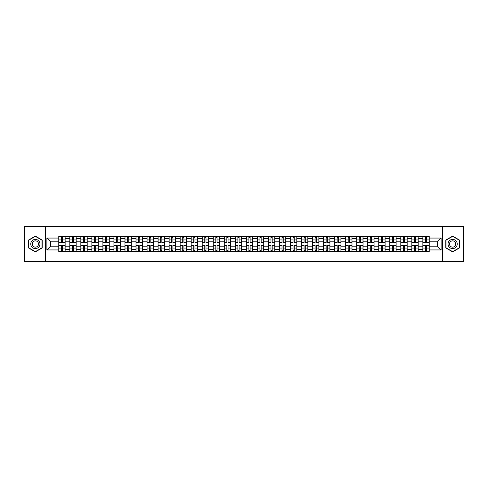 <?xml version="1.0" encoding="UTF-8"?>
<svg xmlns="http://www.w3.org/2000/svg" width="488" height="488" viewBox="0 0 488 488"><rect width="100%" height="100%" fill="white"/><g stroke="black" fill="none" stroke-linecap="round" stroke-linejoin="round"><path stroke-width="0.73" d="M442.525 261.684L463.6 261.684L463.6 226.316L24.4 226.316L24.4 261.684L442.525 261.684L442.525 226.316M69.802 251.601L69.802 238.553L65.136 238.553L65.136 251.601M65.136 238.553L65.136 236.399M69.802 238.553L69.802 236.399M76.171 236.399L76.171 251.601M80.837 251.601L80.837 236.399M87.206 236.399L87.206 251.601M91.872 251.601L91.872 236.399M98.234 236.399L98.234 251.601M102.907 251.601L102.907 236.399M109.269 236.399L109.269 251.601M113.936 251.601L113.936 236.399M120.304 236.399L120.304 251.601M124.971 251.601L124.971 236.399M131.333 236.399L131.333 251.601M136.006 251.601L136.006 236.399M142.368 236.399L142.368 251.601M147.034 251.601L147.034 236.399M153.403 236.399L153.403 251.601M158.069 251.601L158.069 236.399M164.438 236.399L164.438 251.601M169.104 251.601L169.104 236.399M175.466 236.399L175.466 251.601M180.133 251.601L180.133 236.399M186.501 236.399L186.501 251.601M191.168 251.601L191.168 236.399M197.536 236.399L197.536 251.601M202.203 251.601L202.203 236.399M208.565 236.399L208.565 251.601M213.238 251.601L213.238 236.399M219.6 236.399L219.6 251.601M224.266 251.601L224.266 236.399M230.635 236.399L230.635 251.601M235.301 251.601L235.301 236.399M241.664 236.399L241.664 251.601M246.336 251.601L246.336 236.399M252.699 236.399L252.699 251.601M257.365 251.601L257.365 236.399M263.733 236.399L263.733 251.601M268.4 251.601L268.4 236.399M274.762 236.399L274.762 251.601M279.435 251.601L279.435 236.399M285.797 236.399L285.797 251.601M290.464 251.601L290.464 236.399M296.832 236.399L296.832 251.601M301.499 251.601L301.499 236.399M307.867 236.399L307.867 251.601M312.534 251.601L312.534 236.399M318.896 236.399L318.896 251.601M323.562 251.601L323.562 236.399M329.931 236.399L329.931 251.601M334.597 251.601L334.597 236.399M340.966 236.399L340.966 251.601M345.632 251.601L345.632 236.399M351.994 236.399L351.994 251.601M356.667 251.601L356.667 236.399M363.029 236.399L363.029 251.601M367.696 251.601L367.696 236.399M374.064 236.399L374.064 251.601M378.731 251.601L378.731 236.399M385.093 236.399L385.093 251.601M389.766 251.601L389.766 236.399M396.128 236.399L396.128 251.601M400.794 251.601L400.794 236.399M407.163 236.399L407.163 251.601M411.829 251.601L411.829 236.399M418.198 236.399L418.198 251.601M422.864 251.601L422.864 236.399M422.864 246.19L418.198 246.19M411.829 246.19L407.163 246.19M400.794 246.19L396.128 246.19M389.766 246.19L385.093 246.19M378.731 246.19L374.064 246.19M367.696 246.19L363.029 246.19M356.667 246.19L351.994 246.19M345.632 246.19L340.966 246.19M334.597 246.19L329.931 246.19M323.562 246.19L318.896 246.19M312.534 246.19L307.867 246.19M301.499 246.19L296.832 246.19M290.464 246.19L285.797 246.19M279.435 246.19L274.762 246.19M268.4 246.19L263.733 246.19M257.365 246.19L252.699 246.19M246.336 246.19L241.664 246.19M235.301 246.19L230.635 246.19M224.266 246.19L219.6 246.19M213.238 246.19L208.565 246.19M202.203 246.19L197.536 246.19M191.168 246.19L186.501 246.19M180.133 246.19L175.466 246.19M169.104 246.19L164.438 246.19M158.069 246.19L153.403 246.19M147.034 246.19L142.368 246.19M136.006 246.19L131.333 246.19M124.971 246.19L120.304 246.19M113.936 246.19L109.269 246.19M102.907 246.19L98.234 246.19M91.872 246.19L87.206 246.19M80.837 246.19L76.171 246.19M69.802 246.19L65.136 246.19M422.864 241.81L418.198 241.81M411.829 241.81L407.163 241.81M400.794 241.81L396.128 241.81M389.766 241.81L385.093 241.81M378.731 241.81L374.064 241.81M367.696 241.81L363.029 241.81M356.667 241.81L351.994 241.81M345.632 241.81L340.966 241.81M334.597 241.81L329.931 241.81M323.562 241.81L318.896 241.81M312.534 241.81L307.867 241.81M301.499 241.81L296.832 241.81M290.464 241.81L285.797 241.81M279.435 241.81L274.762 241.81M268.4 241.81L263.733 241.81M257.365 241.81L252.699 241.81M246.336 241.81L241.664 241.81M235.301 241.81L230.635 241.81M224.266 241.81L219.6 241.81M213.238 241.81L208.565 241.81M202.203 241.81L197.536 241.81M191.168 241.81L186.501 241.81M180.133 241.81L175.466 241.81M169.104 241.81L164.438 241.81M158.069 241.81L153.403 241.81M147.034 241.81L142.368 241.81M136.006 241.81L131.333 241.81M124.971 241.81L120.304 241.81M113.936 241.81L109.269 241.81M102.907 241.81L98.234 241.81M91.872 241.81L87.206 241.81M80.837 241.81L76.171 241.81M69.802 241.81L65.136 241.81M50.636 246.19L58.773 246.19L58.773 241.81L50.636 241.81L50.636 246.19L46.891 249.941L46.891 238.059L58.773 238.059L58.773 241.81M429.226 241.81L429.226 246.19L437.364 246.19L437.364 241.81L429.226 241.81L429.226 236.399L58.773 236.399L58.773 238.059M429.226 238.059L441.109 238.059L441.109 249.941L429.226 249.941L429.226 246.19M58.773 246.19L58.773 251.601L429.226 251.601L429.226 249.941M58.773 249.941L46.891 249.941M45.475 261.684L45.475 226.316M42.188 240.059L35.362 236.119L28.536 240.059L28.536 247.941L35.362 251.881L42.188 247.941L42.188 240.059M459.464 240.059L452.638 236.119L445.812 240.059L445.812 247.941L452.638 251.881L459.464 247.941L459.464 240.059M62.555 250.539L61.354 250.539M61.354 237.461L62.555 237.461M73.59 250.539L72.389 250.539M72.389 237.461L73.59 237.461M84.619 250.539L83.418 250.539M83.418 237.461L84.619 237.461M95.654 250.539L94.452 250.539M94.452 237.461L95.654 237.461M106.689 250.539L105.487 250.539M105.487 237.461L106.689 237.461M117.724 250.539L116.516 250.539M116.516 237.461L117.724 237.461M128.753 250.539L127.551 250.539M127.551 237.461L128.753 237.461M139.788 250.539L138.586 250.539M138.586 237.461L139.788 237.461M150.822 250.539L149.621 250.539M149.621 237.461L150.822 237.461M161.851 250.539L160.65 250.539M160.65 237.461L161.851 237.461M172.886 250.539L171.684 250.539M171.684 237.461L172.886 237.461M183.921 250.539L182.719 250.539M182.719 237.461L183.921 237.461M194.95 250.539L193.748 250.539M193.748 237.461L194.95 237.461M205.985 250.539L204.783 250.539M204.783 237.461L205.985 237.461M217.02 250.539L215.818 250.539M215.818 237.461L217.02 237.461M228.055 250.539L226.847 250.539M226.847 237.461L228.055 237.461M239.083 250.539L237.882 250.539M237.882 237.461L239.083 237.461M250.118 250.539L248.917 250.539M248.917 237.461L250.118 237.461M261.153 250.539L259.945 250.539M259.945 237.461L261.153 237.461M272.182 250.539L270.98 250.539M270.98 237.461L272.182 237.461M283.217 250.539L282.015 250.539M282.015 237.461L283.217 237.461M294.252 250.539L293.05 250.539M293.05 237.461L294.252 237.461M305.281 250.539L304.079 250.539M304.079 237.461L305.281 237.461M316.315 250.539L315.114 250.539M315.114 237.461L316.315 237.461M327.35 250.539L326.149 250.539M326.149 237.461L327.35 237.461M338.379 250.539L337.178 250.539M337.178 237.461L338.379 237.461M349.414 250.539L348.212 250.539M348.212 237.461L349.414 237.461M360.449 250.539L359.247 250.539M359.247 237.461L360.449 237.461M371.484 250.539L370.276 250.539M370.276 237.461L371.484 237.461M382.513 250.539L381.311 250.539M381.311 237.461L382.513 237.461M393.548 250.539L392.346 250.539M392.346 237.461L393.548 237.461M404.582 250.539L403.381 250.539M403.381 237.461L404.582 237.461M415.611 250.539L414.41 250.539M414.41 237.461L415.611 237.461M426.646 250.539L425.445 250.539M425.445 237.461L426.646 237.461M46.891 238.059L50.636 241.81M437.364 246.19L441.109 249.941M437.364 241.81L441.109 238.059M62.555 242.481L62.555 236.466L65.099 236.466L65.099 242.481L62.555 242.481M61.354 237.388L62.555 237.388M63.58 236.466L58.81 236.466L58.81 242.481L61.354 242.481L61.354 236.466L60.329 236.466M61.354 245.519L61.354 251.534L58.81 251.534L58.81 245.519L61.354 245.519M62.555 250.612L61.354 250.612M60.329 251.534L65.099 251.534L65.099 245.519L62.555 245.519L62.555 251.534L63.58 251.534M73.59 242.481L73.59 236.466L76.134 236.466L76.134 242.481L73.59 242.481M72.389 237.388L73.59 237.388M74.615 236.466L69.839 236.466L69.839 242.481L72.389 242.481L72.389 236.466L71.364 236.466M84.619 242.481L84.619 236.466L87.169 236.466L87.169 242.481L84.619 242.481M83.418 237.388L84.619 237.388M85.65 236.466L80.874 236.466L80.874 242.481L83.418 242.481L83.418 236.466L82.393 236.466M95.654 242.481L95.654 236.466L98.204 236.466L98.204 242.481L95.654 242.481M94.452 237.388L95.654 237.388M96.679 236.466L91.909 236.466L91.909 242.481L94.452 242.481L94.452 236.466L93.428 236.466M31.378 246.3A4.599 4.599 0 0 0 37.661 247.983A4.599 4.599 0 0 0 39.345 241.7A4.599 4.599 0 0 0 33.062 240.017A4.599 4.599 0 0 0 31.378 246.3M32.635 245.574A3.148 3.148 0 0 0 36.935 246.727A3.148 3.148 0 0 0 38.088 242.426A3.148 3.148 0 0 0 33.788 241.273A3.148 3.148 0 0 0 32.635 245.574M35.362 236.363L41.974 240.181L41.974 247.819L35.362 251.637L28.749 247.819L28.749 240.181L35.362 236.363M448.655 246.3A4.599 4.599 0 0 0 454.938 247.983A4.599 4.599 0 0 0 456.622 241.7A4.599 4.599 0 0 0 450.339 240.017A4.599 4.599 0 0 0 448.655 246.3M449.912 245.574A3.148 3.148 0 0 0 454.212 246.727A3.148 3.148 0 0 0 455.365 242.426A3.148 3.148 0 0 0 451.065 241.273A3.148 3.148 0 0 0 449.912 245.574M452.638 236.363L459.251 240.181L459.251 247.819L452.638 251.637L446.026 247.819L446.026 240.181L452.638 236.363M72.389 245.519L72.389 251.534L69.839 251.534L69.839 245.519L72.389 245.519M73.59 250.612L72.389 250.612M71.364 251.534L76.134 251.534L76.134 245.519L73.59 245.519L73.59 251.534L74.615 251.534M83.418 245.519L83.418 251.534L80.874 251.534L80.874 245.519L83.418 245.519M84.619 250.612L83.418 250.612M82.393 251.534L87.169 251.534L87.169 245.519L84.619 245.519L84.619 251.534L85.65 251.534M94.452 245.519L94.452 251.534L91.909 251.534L91.909 245.519L94.452 245.519M95.654 250.612L94.452 250.612M93.428 251.534L98.204 251.534L98.204 245.519L95.654 245.519L95.654 251.534L96.679 251.534M106.689 242.481L106.689 236.466L109.233 236.466L109.233 242.481L106.689 242.481M105.487 237.388L106.689 237.388M107.714 236.466L102.938 236.466L102.938 242.481L105.487 242.481L105.487 236.466L104.462 236.466M117.724 242.481L117.724 236.466L120.268 236.466L120.268 242.481L117.724 242.481M116.516 237.388L117.724 237.388M118.749 236.466L113.972 236.466L113.972 242.481L116.516 242.481L116.516 236.466L115.491 236.466M105.487 245.519L105.487 251.534L102.938 251.534L102.938 245.519L105.487 245.519M106.689 250.612L105.487 250.612M104.462 251.534L109.233 251.534L109.233 245.519L106.689 245.519L106.689 251.534L107.714 251.534M116.516 245.519L116.516 251.534L113.972 251.534L113.972 245.519L116.516 245.519M117.724 250.612L116.516 250.612M115.491 251.534L120.268 251.534L120.268 245.519L117.724 245.519L117.724 251.534L118.749 251.534M128.753 242.481L128.753 236.466L131.303 236.466L131.303 242.481L128.753 242.481M127.551 237.388L128.753 237.388M129.778 236.466L125.007 236.466L125.007 242.481L127.551 242.481L127.551 236.466L126.526 236.466M139.788 242.481L139.788 236.466L142.331 236.466L142.331 242.481L139.788 242.481M138.586 237.388L139.788 237.388M140.812 236.466L136.036 236.466L136.036 242.481L138.586 242.481L138.586 236.466L137.561 236.466M150.822 242.481L150.822 236.466L153.366 236.466L153.366 242.481L150.822 242.481M149.621 237.388L150.822 237.388M151.847 236.466L147.071 236.466L147.071 242.481L149.621 242.481L149.621 236.466L148.59 236.466M161.851 242.481L161.851 236.466L164.401 236.466L164.401 242.481L161.851 242.481M160.65 237.388L161.851 237.388M162.876 236.466L158.106 236.466L158.106 242.481L160.65 242.481L160.65 236.466L159.625 236.466M172.886 242.481L172.886 236.466L175.43 236.466L175.43 242.481L172.886 242.481M171.684 237.388L172.886 237.388M173.911 236.466L169.141 236.466L169.141 242.481L171.684 242.481L171.684 236.466L170.66 236.466M183.921 242.481L183.921 236.466L186.465 236.466L186.465 242.481L183.921 242.481M182.719 237.388L183.921 237.388M184.946 236.466L180.17 236.466L180.17 242.481L182.719 242.481L182.719 236.466L181.695 236.466M194.95 242.481L194.95 236.466L197.5 236.466L197.5 242.481L194.95 242.481M193.748 237.388L194.95 237.388M195.981 236.466L191.204 236.466L191.204 242.481L193.748 242.481L193.748 236.466L192.723 236.466M205.985 242.481L205.985 236.466L208.535 236.466L208.535 242.481L205.985 242.481M204.783 237.388L205.985 237.388M207.01 236.466L202.239 236.466L202.239 242.481L204.783 242.481L204.783 236.466L203.758 236.466M127.551 245.519L127.551 251.534L125.007 251.534L125.007 245.519L127.551 245.519M128.753 250.612L127.551 250.612M126.526 251.534L131.303 251.534L131.303 245.519L128.753 245.519L128.753 251.534L129.778 251.534M138.586 245.519L138.586 251.534L136.036 251.534L136.036 245.519L138.586 245.519M139.788 250.612L138.586 250.612M137.561 251.534L142.331 251.534L142.331 245.519L139.788 245.519L139.788 251.534L140.812 251.534M149.621 245.519L149.621 251.534L147.071 251.534L147.071 245.519L149.621 245.519M150.822 250.612L149.621 250.612M148.59 251.534L153.366 251.534L153.366 245.519L150.822 245.519L150.822 251.534L151.847 251.534M160.65 245.519L160.65 251.534L158.106 251.534L158.106 245.519L160.65 245.519M161.851 250.612L160.65 250.612M159.625 251.534L164.401 251.534L164.401 245.519L161.851 245.519L161.851 251.534L162.876 251.534M171.684 245.519L171.684 251.534L169.141 251.534L169.141 245.519L171.684 245.519M172.886 250.612L171.684 250.612M170.66 251.534L175.43 251.534L175.43 245.519L172.886 245.519L172.886 251.534L173.911 251.534M182.719 245.519L182.719 251.534L180.17 251.534L180.17 245.519L182.719 245.519M183.921 250.612L182.719 250.612M181.695 251.534L186.465 251.534L186.465 245.519L183.921 245.519L183.921 251.534L184.946 251.534M193.748 245.519L193.748 251.534L191.204 251.534L191.204 245.519L193.748 245.519M194.95 250.612L193.748 250.612M192.723 251.534L197.5 251.534L197.5 245.519L194.95 245.519L194.95 251.534L195.981 251.534M204.783 245.519L204.783 251.534L202.239 251.534L202.239 245.519L204.783 245.519M205.985 250.612L204.783 250.612M203.758 251.534L208.535 251.534L208.535 245.519L205.985 245.519L205.985 251.534L207.01 251.534M217.02 242.481L217.02 236.466L219.563 236.466L219.563 242.481L217.02 242.481M215.818 237.388L217.02 237.388M218.044 236.466L213.268 236.466L213.268 242.481L215.818 242.481L215.818 236.466L214.793 236.466M228.055 242.481L228.055 236.466L230.598 236.466L230.598 242.481L228.055 242.481M226.847 237.388L228.055 237.388M229.079 236.466L224.303 236.466L224.303 242.481L226.847 242.481L226.847 236.466L225.822 236.466M239.083 242.481L239.083 236.466L241.633 236.466L241.633 242.481L239.083 242.481M237.882 237.388L239.083 237.388M240.108 236.466L235.338 236.466L235.338 242.481L237.882 242.481L237.882 236.466L236.857 236.466M250.118 242.481L250.118 236.466L252.662 236.466L252.662 242.481L250.118 242.481M248.917 237.388L250.118 237.388M251.143 236.466L246.367 236.466L246.367 242.481L248.917 242.481L248.917 236.466L247.892 236.466M261.153 242.481L261.153 236.466L263.697 236.466L263.697 242.481L261.153 242.481M259.945 237.388L261.153 237.388M262.178 236.466L257.402 236.466L257.402 242.481L259.945 242.481L259.945 236.466L258.921 236.466M272.182 242.481L272.182 236.466L274.732 236.466L274.732 242.481L272.182 242.481M270.98 237.388L272.182 237.388M273.207 236.466L268.437 236.466L268.437 242.481L270.98 242.481L270.98 236.466L269.956 236.466M283.217 242.481L283.217 236.466L285.761 236.466L285.761 242.481L283.217 242.481M282.015 237.388L283.217 237.388M284.242 236.466L279.465 236.466L279.465 242.481L282.015 242.481L282.015 236.466L280.99 236.466M294.252 242.481L294.252 236.466L296.796 236.466L296.796 242.481L294.252 242.481M293.05 237.388L294.252 237.388M295.277 236.466L290.5 236.466L290.5 242.481L293.05 242.481L293.05 236.466L292.019 236.466M305.281 242.481L305.281 236.466L307.83 236.466L307.83 242.481L305.281 242.481M304.079 237.388L305.281 237.388M306.305 236.466L301.535 236.466L301.535 242.481L304.079 242.481L304.079 236.466L303.054 236.466M316.315 242.481L316.315 236.466L318.859 236.466L318.859 242.481L316.315 242.481M315.114 237.388L316.315 237.388M317.34 236.466L312.57 236.466L312.57 242.481L315.114 242.481L315.114 236.466L314.089 236.466M327.35 242.481L327.35 236.466L329.894 236.466L329.894 242.481L327.35 242.481M326.149 237.388L327.35 237.388M328.375 236.466L323.599 236.466L323.599 242.481L326.149 242.481L326.149 236.466L325.124 236.466M338.379 242.481L338.379 236.466L340.929 236.466L340.929 242.481L338.379 242.481M337.178 237.388L338.379 237.388M339.41 236.466L334.634 236.466L334.634 242.481L337.178 242.481L337.178 236.466L336.153 236.466M349.414 242.481L349.414 236.466L351.964 236.466L351.964 242.481L349.414 242.481M348.212 237.388L349.414 237.388M350.439 236.466L345.669 236.466L345.669 242.481L348.212 242.481L348.212 236.466L347.188 236.466M360.449 242.481L360.449 236.466L362.993 236.466L362.993 242.481L360.449 242.481M359.247 237.388L360.449 237.388M361.474 236.466L356.697 236.466L356.697 242.481L359.247 242.481L359.247 236.466L358.222 236.466M371.484 242.481L371.484 236.466L374.028 236.466L374.028 242.481L371.484 242.481M370.276 237.388L371.484 237.388M372.509 236.466L367.732 236.466L367.732 242.481L370.276 242.481L370.276 236.466L369.251 236.466M215.818 245.519L215.818 251.534L213.268 251.534L213.268 245.519L215.818 245.519M217.02 250.612L215.818 250.612M214.793 251.534L219.563 251.534L219.563 245.519L217.02 245.519L217.02 251.534L218.044 251.534M226.847 245.519L226.847 251.534L224.303 251.534L224.303 245.519L226.847 245.519M228.055 250.612L226.847 250.612M225.822 251.534L230.598 251.534L230.598 245.519L228.055 245.519L228.055 251.534L229.079 251.534M237.882 245.519L237.882 251.534L235.338 251.534L235.338 245.519L237.882 245.519M239.083 250.612L237.882 250.612M236.857 251.534L241.633 251.534L241.633 245.519L239.083 245.519L239.083 251.534L240.108 251.534M248.917 245.519L248.917 251.534L246.367 251.534L246.367 245.519L248.917 245.519M250.118 250.612L248.917 250.612M247.892 251.534L252.662 251.534L252.662 245.519L250.118 245.519L250.118 251.534L251.143 251.534M259.945 245.519L259.945 251.534L257.402 251.534L257.402 245.519L259.945 245.519M261.153 250.612L259.945 250.612M258.921 251.534L263.697 251.534L263.697 245.519L261.153 245.519L261.153 251.534L262.178 251.534M270.98 245.519L270.98 251.534L268.437 251.534L268.437 245.519L270.98 245.519M272.182 250.612L270.98 250.612M269.956 251.534L274.732 251.534L274.732 245.519L272.182 245.519L272.182 251.534L273.207 251.534M282.015 245.519L282.015 251.534L279.465 251.534L279.465 245.519L282.015 245.519M283.217 250.612L282.015 250.612M280.99 251.534L285.761 251.534L285.761 245.519L283.217 245.519L283.217 251.534L284.242 251.534M293.05 245.519L293.05 251.534L290.5 251.534L290.5 245.519L293.05 245.519M294.252 250.612L293.05 250.612M292.019 251.534L296.796 251.534L296.796 245.519L294.252 245.519L294.252 251.534L295.277 251.534M304.079 245.519L304.079 251.534L301.535 251.534L301.535 245.519L304.079 245.519M305.281 250.612L304.079 250.612M303.054 251.534L307.83 251.534L307.83 245.519L305.281 245.519L305.281 251.534L306.305 251.534M315.114 245.519L315.114 251.534L312.57 251.534L312.57 245.519L315.114 245.519M316.315 250.612L315.114 250.612M314.089 251.534L318.859 251.534L318.859 245.519L316.315 245.519L316.315 251.534L317.34 251.534M326.149 245.519L326.149 251.534L323.599 251.534L323.599 245.519L326.149 245.519M327.35 250.612L326.149 250.612M325.124 251.534L329.894 251.534L329.894 245.519L327.35 245.519L327.35 251.534L328.375 251.534M337.178 245.519L337.178 251.534L334.634 251.534L334.634 245.519L337.178 245.519M338.379 250.612L337.178 250.612M336.153 251.534L340.929 251.534L340.929 245.519L338.379 245.519L338.379 251.534L339.41 251.534M348.212 245.519L348.212 251.534L345.669 251.534L345.669 245.519L348.212 245.519M349.414 250.612L348.212 250.612M347.188 251.534L351.964 251.534L351.964 245.519L349.414 245.519L349.414 251.534L350.439 251.534M359.247 245.519L359.247 251.534L356.697 251.534L356.697 245.519L359.247 245.519M360.449 250.612L359.247 250.612M358.222 251.534L362.993 251.534L362.993 245.519L360.449 245.519L360.449 251.534L361.474 251.534M370.276 245.519L370.276 251.534L367.732 251.534L367.732 245.519L370.276 245.519M371.484 250.612L370.276 250.612M369.251 251.534L374.028 251.534L374.028 245.519L371.484 245.519L371.484 251.534L372.509 251.534M382.513 242.481L382.513 236.466L385.062 236.466L385.062 242.481L382.513 242.481M381.311 237.388L382.513 237.388M383.537 236.466L378.767 236.466L378.767 242.481L381.311 242.481L381.311 236.466L380.286 236.466M381.311 245.519L381.311 251.534L378.767 251.534L378.767 245.519L381.311 245.519M382.513 250.612L381.311 250.612M380.286 251.534L385.062 251.534L385.062 245.519L382.513 245.519L382.513 251.534L383.537 251.534M393.548 242.481L393.548 236.466L396.091 236.466L396.091 242.481L393.548 242.481M392.346 237.388L393.548 237.388M394.572 236.466L389.796 236.466L389.796 242.481L392.346 242.481L392.346 236.466L391.321 236.466M392.346 245.519L392.346 251.534L389.796 251.534L389.796 245.519L392.346 245.519M393.548 250.612L392.346 250.612M391.321 251.534L396.091 251.534L396.091 245.519L393.548 245.519L393.548 251.534L394.572 251.534M404.582 242.481L404.582 236.466L407.126 236.466L407.126 242.481L404.582 242.481M403.381 237.388L404.582 237.388M405.607 236.466L400.831 236.466L400.831 242.481L403.381 242.481L403.381 236.466L402.35 236.466M403.381 245.519L403.381 251.534L400.831 251.534L400.831 245.519L403.381 245.519M404.582 250.612L403.381 250.612M402.35 251.534L407.126 251.534L407.126 245.519L404.582 245.519L404.582 251.534L405.607 251.534M415.611 242.481L415.611 236.466L418.161 236.466L418.161 242.481L415.611 242.481M414.41 237.388L415.611 237.388M416.636 236.466L411.866 236.466L411.866 242.481L414.41 242.481L414.41 236.466L413.385 236.466M414.41 245.519L414.41 251.534L411.866 251.534L411.866 245.519L414.41 245.519M415.611 250.612L414.41 250.612M413.385 251.534L418.161 251.534L418.161 245.519L415.611 245.519L415.611 251.534L416.636 251.534M426.646 242.481L426.646 236.466L429.19 236.466L429.19 242.481L426.646 242.481M425.445 237.388L426.646 237.388M427.671 236.466L422.901 236.466L422.901 242.481L425.445 242.481L425.445 236.466L424.42 236.466M425.445 245.519L425.445 251.534L422.901 251.534L422.901 245.519L425.445 245.519M426.646 250.612L425.445 250.612M424.42 251.534L429.19 251.534L429.19 245.519L426.646 245.519L426.646 251.534L427.671 251.534M411.829 238.553L407.163 238.553M400.794 238.553L396.128 238.553M389.766 238.553L385.093 238.553M378.731 238.553L374.064 238.553M367.696 238.553L363.029 238.553M356.667 238.553L351.994 238.553M345.632 238.553L340.966 238.553M334.597 238.553L329.931 238.553M323.562 238.553L318.896 238.553M312.534 238.553L307.867 238.553M301.499 238.553L296.832 238.553M290.464 238.553L285.797 238.553M279.435 238.553L274.762 238.553M268.4 238.553L263.733 238.553M257.365 238.553L252.699 238.553M246.336 238.553L241.664 238.553M235.301 238.553L230.635 238.553M224.266 238.553L219.6 238.553M213.238 238.553L208.565 238.553M202.203 238.553L197.536 238.553M191.168 238.553L186.501 238.553M180.133 238.553L175.466 238.553M169.104 238.553L164.438 238.553M158.069 238.553L153.403 238.553M147.034 238.553L142.368 238.553M136.006 238.553L131.333 238.553M124.971 238.553L120.304 238.553M113.936 238.553L109.269 238.553M102.907 238.553L98.234 238.553M91.872 238.553L87.206 238.553M80.837 238.553L76.171 238.553M422.864 238.553L418.198 238.553M411.829 249.447L407.163 249.447M400.794 249.447L396.128 249.447M389.766 249.447L385.093 249.447M378.731 249.447L374.064 249.447M367.696 249.447L363.029 249.447M356.667 249.447L351.994 249.447M345.632 249.447L340.966 249.447M334.597 249.447L329.931 249.447M323.562 249.447L318.896 249.447M312.534 249.447L307.867 249.447M301.499 249.447L296.832 249.447M290.464 249.447L285.797 249.447M279.435 249.447L274.762 249.447M268.4 249.447L263.733 249.447M257.365 249.447L252.699 249.447M246.336 249.447L241.664 249.447M235.301 249.447L230.635 249.447M224.266 249.447L219.6 249.447M213.238 249.447L208.565 249.447M202.203 249.447L197.536 249.447M191.168 249.447L186.501 249.447M180.133 249.447L175.466 249.447M169.104 249.447L164.438 249.447M158.069 249.447L153.403 249.447M147.034 249.447L142.368 249.447M136.006 249.447L131.333 249.447M124.971 249.447L120.304 249.447M113.936 249.447L109.269 249.447M102.907 249.447L98.234 249.447M91.872 249.447L87.206 249.447M80.837 249.447L76.171 249.447M69.802 249.447L65.136 249.447M422.864 249.447L418.198 249.447M62.555 242.329L65.099 242.329M62.555 239.944L65.099 239.944M58.81 242.329L61.354 242.329M58.81 239.944L61.354 239.944M61.354 245.671L58.81 245.671M61.354 248.056L58.81 248.056M65.099 245.671L62.555 245.671M65.099 248.056L62.555 248.056M73.59 242.329L76.134 242.329M73.59 239.944L76.134 239.944M69.839 242.329L72.389 242.329M69.839 239.944L72.389 239.944M84.619 242.329L87.169 242.329M84.619 239.944L87.169 239.944M80.874 242.329L83.418 242.329M80.874 239.944L83.418 239.944M95.654 242.329L98.204 242.329M95.654 239.944L98.204 239.944M91.909 242.329L94.452 242.329M91.909 239.944L94.452 239.944M72.389 245.671L69.839 245.671M72.389 248.056L69.839 248.056M76.134 245.671L73.59 245.671M76.134 248.056L73.59 248.056M83.418 245.671L80.874 245.671M83.418 248.056L80.874 248.056M87.169 245.671L84.619 245.671M87.169 248.056L84.619 248.056M94.452 245.671L91.909 245.671M94.452 248.056L91.909 248.056M98.204 245.671L95.654 245.671M98.204 248.056L95.654 248.056M106.689 242.329L109.233 242.329M106.689 239.944L109.233 239.944M102.938 242.329L105.487 242.329M102.938 239.944L105.487 239.944M117.724 242.329L120.268 242.329M117.724 239.944L120.268 239.944M113.972 242.329L116.516 242.329M113.972 239.944L116.516 239.944M105.487 245.671L102.938 245.671M105.487 248.056L102.938 248.056M109.233 245.671L106.689 245.671M109.233 248.056L106.689 248.056M116.516 245.671L113.972 245.671M116.516 248.056L113.972 248.056M120.268 245.671L117.724 245.671M120.268 248.056L117.724 248.056M128.753 242.329L131.303 242.329M128.753 239.944L131.303 239.944M125.007 242.329L127.551 242.329M125.007 239.944L127.551 239.944M139.788 242.329L142.331 242.329M139.788 239.944L142.331 239.944M136.036 242.329L138.586 242.329M136.036 239.944L138.586 239.944M150.822 242.329L153.366 242.329M150.822 239.944L153.366 239.944M147.071 242.329L149.621 242.329M147.071 239.944L149.621 239.944M161.851 242.329L164.401 242.329M161.851 239.944L164.401 239.944M158.106 242.329L160.65 242.329M158.106 239.944L160.65 239.944M172.886 242.329L175.43 242.329M172.886 239.944L175.43 239.944M169.141 242.329L171.684 242.329M169.141 239.944L171.684 239.944M183.921 242.329L186.465 242.329M183.921 239.944L186.465 239.944M180.17 242.329L182.719 242.329M180.17 239.944L182.719 239.944M194.95 242.329L197.5 242.329M194.95 239.944L197.5 239.944M191.204 242.329L193.748 242.329M191.204 239.944L193.748 239.944M205.985 242.329L208.535 242.329M205.985 239.944L208.535 239.944M202.239 242.329L204.783 242.329M202.239 239.944L204.783 239.944M127.551 245.671L125.007 245.671M127.551 248.056L125.007 248.056M131.303 245.671L128.753 245.671M131.303 248.056L128.753 248.056M138.586 245.671L136.036 245.671M138.586 248.056L136.036 248.056M142.331 245.671L139.788 245.671M142.331 248.056L139.788 248.056M149.621 245.671L147.071 245.671M149.621 248.056L147.071 248.056M153.366 245.671L150.822 245.671M153.366 248.056L150.822 248.056M160.65 245.671L158.106 245.671M160.65 248.056L158.106 248.056M164.401 245.671L161.851 245.671M164.401 248.056L161.851 248.056M171.684 245.671L169.141 245.671M171.684 248.056L169.141 248.056M175.43 245.671L172.886 245.671M175.43 248.056L172.886 248.056M182.719 245.671L180.17 245.671M182.719 248.056L180.17 248.056M186.465 245.671L183.921 245.671M186.465 248.056L183.921 248.056M193.748 245.671L191.204 245.671M193.748 248.056L191.204 248.056M197.5 245.671L194.95 245.671M197.5 248.056L194.95 248.056M204.783 245.671L202.239 245.671M204.783 248.056L202.239 248.056M208.535 245.671L205.985 245.671M208.535 248.056L205.985 248.056M217.02 242.329L219.563 242.329M217.02 239.944L219.563 239.944M213.268 242.329L215.818 242.329M213.268 239.944L215.818 239.944M228.055 242.329L230.598 242.329M228.055 239.944L230.598 239.944M224.303 242.329L226.847 242.329M224.303 239.944L226.847 239.944M239.083 242.329L241.633 242.329M239.083 239.944L241.633 239.944M235.338 242.329L237.882 242.329M235.338 239.944L237.882 239.944M250.118 242.329L252.662 242.329M250.118 239.944L252.662 239.944M246.367 242.329L248.917 242.329M246.367 239.944L248.917 239.944M261.153 242.329L263.697 242.329M261.153 239.944L263.697 239.944M257.402 242.329L259.945 242.329M257.402 239.944L259.945 239.944M272.182 242.329L274.732 242.329M272.182 239.944L274.732 239.944M268.437 242.329L270.98 242.329M268.437 239.944L270.98 239.944M283.217 242.329L285.761 242.329M283.217 239.944L285.761 239.944M279.465 242.329L282.015 242.329M279.465 239.944L282.015 239.944M294.252 242.329L296.796 242.329M294.252 239.944L296.796 239.944M290.5 242.329L293.05 242.329M290.5 239.944L293.05 239.944M305.281 242.329L307.83 242.329M305.281 239.944L307.83 239.944M301.535 242.329L304.079 242.329M301.535 239.944L304.079 239.944M316.315 242.329L318.859 242.329M316.315 239.944L318.859 239.944M312.57 242.329L315.114 242.329M312.57 239.944L315.114 239.944M327.35 242.329L329.894 242.329M327.35 239.944L329.894 239.944M323.599 242.329L326.149 242.329M323.599 239.944L326.149 239.944M338.379 242.329L340.929 242.329M338.379 239.944L340.929 239.944M334.634 242.329L337.178 242.329M334.634 239.944L337.178 239.944M349.414 242.329L351.964 242.329M349.414 239.944L351.964 239.944M345.669 242.329L348.212 242.329M345.669 239.944L348.212 239.944M360.449 242.329L362.993 242.329M360.449 239.944L362.993 239.944M356.697 242.329L359.247 242.329M356.697 239.944L359.247 239.944M371.484 242.329L374.028 242.329M371.484 239.944L374.028 239.944M367.732 242.329L370.276 242.329M367.732 239.944L370.276 239.944M215.818 245.671L213.268 245.671M215.818 248.056L213.268 248.056M219.563 245.671L217.02 245.671M219.563 248.056L217.02 248.056M226.847 245.671L224.303 245.671M226.847 248.056L224.303 248.056M230.598 245.671L228.055 245.671M230.598 248.056L228.055 248.056M237.882 245.671L235.338 245.671M237.882 248.056L235.338 248.056M241.633 245.671L239.083 245.671M241.633 248.056L239.083 248.056M248.917 245.671L246.367 245.671M248.917 248.056L246.367 248.056M252.662 245.671L250.118 245.671M252.662 248.056L250.118 248.056M259.945 245.671L257.402 245.671M259.945 248.056L257.402 248.056M263.697 245.671L261.153 245.671M263.697 248.056L261.153 248.056M270.98 245.671L268.437 245.671M270.98 248.056L268.437 248.056M274.732 245.671L272.182 245.671M274.732 248.056L272.182 248.056M282.015 245.671L279.465 245.671M282.015 248.056L279.465 248.056M285.761 245.671L283.217 245.671M285.761 248.056L283.217 248.056M293.05 245.671L290.5 245.671M293.05 248.056L290.5 248.056M296.796 245.671L294.252 245.671M296.796 248.056L294.252 248.056M304.079 245.671L301.535 245.671M304.079 248.056L301.535 248.056M307.83 245.671L305.281 245.671M307.83 248.056L305.281 248.056M315.114 245.671L312.57 245.671M315.114 248.056L312.57 248.056M318.859 245.671L316.315 245.671M318.859 248.056L316.315 248.056M326.149 245.671L323.599 245.671M326.149 248.056L323.599 248.056M329.894 245.671L327.35 245.671M329.894 248.056L327.35 248.056M337.178 245.671L334.634 245.671M337.178 248.056L334.634 248.056M340.929 245.671L338.379 245.671M340.929 248.056L338.379 248.056M348.212 245.671L345.669 245.671M348.212 248.056L345.669 248.056M351.964 245.671L349.414 245.671M351.964 248.056L349.414 248.056M359.247 245.671L356.697 245.671M359.247 248.056L356.697 248.056M362.993 245.671L360.449 245.671M362.993 248.056L360.449 248.056M370.276 245.671L367.732 245.671M370.276 248.056L367.732 248.056M374.028 245.671L371.484 245.671M374.028 248.056L371.484 248.056M382.513 242.329L385.062 242.329M382.513 239.944L385.062 239.944M378.767 242.329L381.311 242.329M378.767 239.944L381.311 239.944M381.311 245.671L378.767 245.671M381.311 248.056L378.767 248.056M385.062 245.671L382.513 245.671M385.062 248.056L382.513 248.056M393.548 242.329L396.091 242.329M393.548 239.944L396.091 239.944M389.796 242.329L392.346 242.329M389.796 239.944L392.346 239.944M392.346 245.671L389.796 245.671M392.346 248.056L389.796 248.056M396.091 245.671L393.548 245.671M396.091 248.056L393.548 248.056M404.582 242.329L407.126 242.329M404.582 239.944L407.126 239.944M400.831 242.329L403.381 242.329M400.831 239.944L403.381 239.944M403.381 245.671L400.831 245.671M403.381 248.056L400.831 248.056M407.126 245.671L404.582 245.671M407.126 248.056L404.582 248.056M415.611 242.329L418.161 242.329M415.611 239.944L418.161 239.944M411.866 242.329L414.41 242.329M411.866 239.944L414.41 239.944M414.41 245.671L411.866 245.671M414.41 248.056L411.866 248.056M418.161 245.671L415.611 245.671M418.161 248.056L415.611 248.056M426.646 242.329L429.19 242.329M426.646 239.944L429.19 239.944M422.901 242.329L425.445 242.329M422.901 239.944L425.445 239.944M425.445 245.671L422.901 245.671M425.445 248.056L422.901 248.056M429.19 245.671L426.646 245.671M429.19 248.056L426.646 248.056"/></g></svg>
